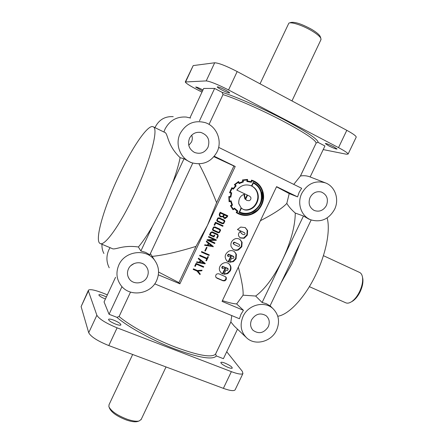 <?xml version="1.0" encoding="UTF-8"?>
<svg xmlns="http://www.w3.org/2000/svg" width="444" height="444" viewBox="0 0 444 444"><rect width="100%" height="100%" fill="white"/><g stroke="black" fill="none" stroke-linecap="round" stroke-linejoin="round"><path stroke-width="0.67" d="M105.422 299.006L105.056 298.862C100.949 297.103 98.884 295.748 98.862 294.794C99.417 294.405 101.054 294.727 103.768 295.765L106.382 296.942M113.936 320.218C118.581 322.189 120.896 323.776 120.89 324.98C120.269 325.474 118.487 325.18 115.551 324.098C110.867 322.111 108.541 320.518 108.564 319.319C109.207 318.825 111 319.125 113.936 320.218M224.925 363.103C229.653 365.157 232.107 366.833 232.273 368.132C231.829 368.526 230.475 368.298 228.21 367.46C223.443 365.39 220.984 363.708 220.835 362.421C221.295 362.026 222.655 362.254 224.925 363.103M202.475 91.037L195.676 87.063C196.254 86.846 198.568 87.751 202.625 89.777L202.975 89.96M225.202 89.932C228.005 91.425 229.487 92.419 229.653 92.913C228.949 93.207 226.307 92.208 221.723 89.91C218.914 88.417 217.421 87.418 217.233 86.913C217.921 86.608 220.579 87.612 225.202 89.932M333.699 146.742L337.074 149.001C336.175 149.206 333.377 148.152 328.693 145.821L325.286 143.551C326.168 143.334 328.976 144.4 333.699 146.742M102.003 244.289C101.77 247.552 102.403 250.621 103.902 253.491M110.029 247.658L108.852 249.85C106.172 255.988 106.294 261.96 109.213 267.782M293.745 184.393L300.449 175.996L316.239 142.901L318.143 142.424L324.941 145.971L310.151 176.956M209.046 124.403L223.005 94.6L222.189 92.374L214.63 88.434L199.484 120.835M334.543 209.418C339.543 199.561 335.248 186.552 325.607 182.95C315.518 179.981 307.581 183.45 301.792 193.356C296.703 203.463 301.382 216.561 311.083 219.908C321.101 222.627 328.921 219.131 334.543 209.418M325.258 182.817L310.112 176.94C307.026 175.724 303.801 175.408 300.449 175.996M238.345 267.127C241.886 280.863 243.467 290.209 243.073 295.171L236.658 303.951L243.456 310.306L222.061 301.387L276.584 186.647L297.569 196.881L299.139 192.357L301.665 188.295L218.642 147.353M243.073 295.171L255.672 296.037C265.129 288.983 274.142 276.762 282.717 259.385L303.463 216L295.282 213.076C295.094 226.29 290.903 241.73 282.717 259.385L262.104 302.503L255.672 296.037M323.404 255.666L359.59 272.433C361.155 273.188 362.132 274.847 362.532 277.406C363.026 281.613 362.032 286.38 359.54 291.714C357.237 296.331 354.556 299.678 351.493 301.754C349.306 303.141 347.413 303.496 345.815 302.819L309.357 286.646M141.209 419.38L139.1 420.995C136.441 421.595 132.567 421.045 127.472 419.358C117.371 415.495 111.172 411.261 108.869 406.643L109.041 404.689L132.662 354.484M137.879 421.389L137.296 421.578C134.854 422.127 131.302 421.628 126.64 420.085C117.399 416.555 111.722 412.67 109.607 408.43L109.185 407.409M362.537 277.445L362.826 278.782C363.275 282.639 362.365 287.002 360.09 291.88C357.986 296.104 355.527 299.162 352.719 301.065L351.526 301.731M260.029 83.805L288.861 23.149C291.231 21.701 302.453 25.336 311.189 30.458C316.539 33.622 319.769 36.247 320.879 38.35L320.901 39.805M289.41 22.96L290.837 22.478C294.766 21.689 301.587 23.915 311.294 29.154C316.195 32.051 319.153 34.466 320.174 36.408L320.329 36.841M245.871 337.113L234.31 326.146L230.869 322L215.49 354.207C211.544 357.858 198.191 355.5 175.424 347.13C153.929 338.933 129.931 325.818 119.086 316.517L116.883 317.316L109.058 314.274L121.972 286.646M173.232 116.661C165.19 116.178 159.246 119.558 155.389 126.795L155.012 127.672M190.548 118.043L186.18 117.05C176.668 116.483 169.619 120.502 165.024 129.11L163.919 132.012M130.858 265.629L134.138 263.525M128.438 268.942C126.984 272.322 127.189 275.524 129.054 278.56C133.011 285.137 144.25 283.966 147.286 276.74C148.99 272.633 148.407 268.947 145.538 265.69C140.931 260.595 131.23 262.404 128.438 268.942M188.772 145.343L191.481 142.052C192.491 139.788 192.563 137.496 191.697 135.17M189.505 138.273C187.346 144.478 189.022 149.206 194.528 152.459C200.327 154.44 204.806 152.73 207.975 147.33C210.256 140.065 207.92 135.109 200.966 132.467C195.876 131.702 192.052 133.633 189.505 138.273M251.57 319.88C249.9 323.854 250.383 327.322 253.013 330.292C258.835 334.343 263.919 333.178 268.27 326.79C270.085 322.355 269.353 318.653 266.067 315.678C260.334 312.471 255.5 313.869 251.57 319.88M310.101 197.43C307.997 203.186 309.346 207.526 314.147 210.445C319.325 212.221 323.421 210.556 326.445 205.45C328.654 199.128 326.962 194.655 321.384 192.03C316.539 190.942 312.776 192.746 310.101 197.43M224.137 267.954L222.694 268.626L222.155 268.043L222.805 266.655L223.604 266.661L228.227 269.009L227.567 270.396L225.952 270.035L223.931 274.292L227.7 273.637L230.392 270.779C231.513 268.004 231.035 265.695 228.96 263.847C224.758 260.151 217.665 265.584 219.702 270.762L221.273 273.077L222.927 274.015L225.552 268.47L224.137 267.954M229.848 255.916L228.405 256.582L227.866 255.994L228.516 254.601L229.315 254.612L233.933 256.993C233.988 258.064 233.505 258.525 232.484 258.38L231.651 258.014L229.631 262.276L233.4 261.638L236.086 258.785L236.402 254.301L234.471 251.67C232.773 250.521 230.963 250.316 229.049 251.038C224.625 253.979 223.998 257.365 227.167 261.2L228.627 261.993L231.257 256.443L229.848 255.916M117.976 177.761C103.574 208.514 94.172 241.308 100.227 243.54C104.751 246.453 120.818 223.943 135.104 192.996C150.749 159.696 158.847 128.166 153.169 126.773C147.863 123.92 131.258 148.84 117.976 177.761M100.227 243.54L111.916 248.451C114.824 250.571 121.895 244.661 138.4 246.986C142.707 241.913 147.402 234.981 152.486 226.179L163.114 205.639L172.283 183.838C175.991 173.843 178.605 165.129 180.125 157.698C166.134 144.133 168.454 132.934 164.308 132.201L153.169 126.773M230.869 322L231.768 315.584M156.615 280.597C159.768 273.21 159.046 266.339 154.451 259.984C145.987 248.196 124.764 251.004 118.853 264.979C115.679 272.566 116.495 279.531 121.301 285.875C130.153 297.447 150.849 294.189 156.615 280.597M152.486 226.179L140.876 251.004L145.61 252.375L149.817 254.806L192.796 163.042M140.876 251.004L138.4 246.986M276.545 330.208C280.036 321.889 278.871 314.729 273.054 308.719C264.718 300.533 248.274 304.623 243.084 316.367C239.588 324.886 240.848 332.112 246.858 338.045C255.422 346.009 271.451 341.669 276.545 330.208M281.135 282.684L291.902 263.78L300.066 243.146L270.035 305.872L266.317 303.685L262.104 302.503M243.456 310.306L240.959 314.319L239.433 318.736L154.712 283.86M277.772 316.222C288.622 314.874 304.923 297.647 315.873 274.603C326.168 253.435 330.575 230.07 327.134 217.926M152.164 256.393C163.292 255.283 177.9 251.948 195.998 246.398L207.437 225.391L216.617 202.664C210.284 186.93 204.412 173.998 198.99 163.864M217.11 151.815C222.549 140.964 216.75 126.329 205.317 122.661C194.311 119.83 185.908 123.499 180.114 133.666C174.57 144.816 180.875 159.568 192.357 162.909C203.247 165.457 211.499 161.755 217.11 151.815M261.71 204.817C263.858 200.294 264.197 195.726 262.72 191.12C261.239 186.508 258.347 183.15 254.035 181.052L251.532 180.098L251.038 181.618L247.508 181.041L247.58 179.437L242.48 179.964L242.779 181.557L239.344 182.917L238.611 181.507L238.356 181.652L234.388 184.599L235.425 185.82L233.222 188.528L231.89 187.651L231.724 187.912L229.537 192.729L231.035 193.168L230.364 196.625L228.81 196.52L229.098 201.743L230.652 201.415L231.818 204.95L230.419 205.683L233.017 209.757L234.371 208.819L237.113 211.189L236.191 212.521L237.584 213.392C242.18 215.823 246.903 216.1 251.759 214.224C256.238 212.46 259.557 209.324 261.71 204.817M262.881 199.528L262.238 190.92C260.761 186.314 257.87 182.967 253.568 180.869L252.675 180.464M237.213 213.181C241.786 215.579 246.481 215.845 251.298 213.98L257.498 209.962M229.065 201.432L230.652 201.415M247.219 181.552L251.371 182.262L251.881 180.752L253.807 181.541C257.986 183.577 260.8 186.83 262.238 191.292C265.262 199.872 260.084 210.711 251.587 213.742C246.981 215.573 242.418 215.318 237.901 212.97L236.913 212.382L237.84 211.05L234.388 208.108L233.289 209.174L231.13 205.922L232.501 205.15L231.085 200.827L229.542 201.088L229.309 197.114L230.836 197.186L231.696 192.785L230.22 192.352L232.079 188.417L233.322 189.2L236.147 185.847L235.137 184.671L238.389 182.268L239.1 183.622L243.379 181.946L243.096 180.408L247.003 179.981L246.892 181.568L247.219 181.552M246.908 181.368L250.91 182.073L251.415 180.569L252.408 180.947M234.288 208.203L237.596 210.939M229.542 201.088L229.121 200.866L228.888 196.897L230.414 196.97L231.246 192.652M230.414 196.97L230.836 197.186M232.079 188.417L231.651 188.217L230.641 190.071L229.798 192.147L230.22 192.352M232.928 188.955L233.472 189.033M233.039 188.828L235.709 185.653L234.704 184.476L237.945 182.079L238.389 182.268M238.928 183.294L242.929 181.757L242.646 180.225L247.003 179.981M256.921 202.78C258.43 199.606 258.713 196.426 257.764 193.229C256.81 189.988 254.85 187.618 251.887 186.114L253.324 183.083C257.054 185.004 259.568 187.973 260.85 191.986C262.809 201.165 259.607 207.914 251.249 212.232C247.336 213.786 243.462 213.714 239.621 212.027L241.458 208.147L243.118 209.324C245.088 210.356 247.413 210.378 250.083 209.385C253.074 208.258 255.356 206.055 256.921 202.78L256.449 202.558C257.953 199.389 258.236 196.209 257.292 193.018C256.338 189.788 254.379 187.424 251.426 185.919L251.437 185.897M242.846 209.174C244.777 210.117 247.036 210.106 249.622 209.146C252.614 208.02 254.889 205.822 256.449 202.558M241.042 207.925L241.458 208.147M252.886 182.911L253.324 183.083M250.877 197.53C251.121 199.156 250.516 200.216 249.056 200.699L246.881 200.433L245.599 199.395L247.586 195.199L249.806 196.254L250.877 197.53M247.164 194.994L245.277 198.979L244.411 194.233C240.387 195.593 238.506 198.74 238.767 203.668L241.092 207.814L239.177 212.437C251.038 218.898 266.089 204.434 261.322 191.664C259.962 187.473 257.304 184.415 253.352 182.495L251.465 185.908L251.182 185.786C245.637 183.833 240.853 185.265 236.83 190.076L247.586 195.199M261.272 200.05L261.638 195.754L260.839 191.458C259.507 187.357 256.932 184.349 253.113 182.423M238.972 212.299C245.721 214.907 251.742 213.564 257.048 208.28M215.706 276.906C215.523 274.542 216.611 273.515 218.959 273.837L225.719 276.834L226.351 277.766L226.224 279.565L224.892 280.836L223.116 280.83L216.905 278.177L215.706 276.906M225.569 276.723L225.941 277.395L225.813 279.187L224.486 280.458L222.716 280.453L216.045 277.539M224.07 273.992L227.289 273.276L229.975 270.424C231.041 267.871 230.68 265.662 228.899 263.803M222.394 268.431L221.756 267.693L222.405 266.306L227.572 268.27M229.759 262.004L232.972 261.3L235.659 258.452L235.975 253.979L234.388 251.609M228.144 256.421L227.456 255.666L228.105 254.279L228.899 254.284L233.228 256.238M239.138 244.389L239.288 244.472C239.976 245.676 239.616 246.303 238.206 246.348L233.96 244.428L233.649 243.101L234.249 242.535L235.048 242.552L239.138 244.389M233.96 244.428L233.106 243.284L233.822 242.23L234.621 242.246L239.288 244.472M231.13 246.642L233.089 249.295C234.787 250.433 236.585 250.644 238.484 249.922L241.797 246.764L242.113 242.269L239.976 239.466C238.323 238.434 236.591 238.267 234.776 238.955C231.563 240.631 230.347 243.195 231.13 246.642M232.75 249.034C234.426 250.122 236.197 250.316 238.051 249.606L241.358 246.453L241.675 241.969L239.86 239.394M244 234.737L242.452 234.232L241.308 233.244L240.237 231.479C238.567 232.856 238.078 234.438 238.778 236.23L240.332 237.99L244.128 238.295L247.308 235.148L247.641 230.597L245.266 227.617L240.737 227.067L237.423 229.526L244.583 232.8C245.327 233.688 245.132 234.332 244 234.737M242.302 234.138L239.993 231.651M237.462 229.465L244.261 232.606M240.026 237.779L243.684 238.001L246.858 234.859L247.191 230.319L245.121 227.533M217.727 234.332L218.237 236.053L217.183 238.273L216.633 238.028L217.677 235.808L217.543 234.959L211.882 232.401L211.144 232.839L210.29 234.648L213.664 236.158L214.197 235.037L214.752 235.281L213.953 236.985L209.468 234.976L210.656 232.462L212.071 231.79L217.727 234.332M217.804 234.365L217.838 235.758L216.678 237.929M217.543 234.959L211.494 232.118L210.761 232.556L209.907 234.36L210.29 234.648M213.792 227.672L213.015 229.287L213.436 229.964L218.176 232.123L219.12 232.101L219.98 230.475L219.541 229.692L214.813 227.533L213.792 227.672M219.541 229.692L214.419 227.261L213.403 227.395L212.626 229.01L213.436 229.964M219.38 232.656L218.021 232.745L213.009 230.469L212.415 229.52L213.603 227.028L214.99 226.917L219.974 229.193L220.607 230.208L219.38 232.656M219.791 229.093L220.202 229.925L218.981 232.373L217.621 232.462L212.798 230.286M218.082 218.592L217.305 220.207L217.76 220.918L222.455 223.071L223.399 223.049L224.259 221.423L223.782 220.607L219.103 218.454L218.082 218.592M223.515 220.446L218.698 218.198L217.682 218.331L216.905 219.941L217.76 220.918M223.659 223.609L222.3 223.693L217.338 221.417L216.705 220.44L217.893 217.937L219.275 217.838L224.209 220.113L224.886 221.151L223.659 223.609M224.015 220.013L224.475 220.89L223.249 223.343L221.895 223.421L217.127 221.251M219.425 215.79L219.253 214.186L220.163 212.26L227.794 215.773L227.239 216.944L225.164 218.581L224.109 218.259L223.049 216.761L220.601 216.9L219.425 215.79M223.049 216.761L220.119 216.605M224.586 217.793L226.59 216.911L226.973 216.1L224.314 214.874L223.698 216.178L223.843 217.133L224.586 217.793M219.869 214.308L219.963 215.512L220.657 216.206L222.194 216.461L223.282 215.74L223.804 214.635L220.446 213.092L219.869 214.308M223.804 214.635L220.041 212.843L219.469 214.058L219.558 215.262L220.657 216.206M220.041 212.843L220.446 213.092M226.973 216.1L223.904 214.624L223.288 215.928L223.432 216.877L224.442 217.715M223.904 214.624L224.314 214.874M227.35 215.573L226.823 216.689L224.753 218.326L223.876 218.098M109.058 314.274L104.057 301.931L115.557 277.284M214.63 88.434L203.691 88.439L189.96 117.854M192.141 162.837L190.687 162.426L184.01 158.763L180.125 157.698M215.59 354.068L216.361 355.949L223.41 358.685L237.501 329.171M236.658 303.951C233.649 303.807 228.904 302.703 222.416 300.644M213.936 156.71L233.899 166.001L216.617 202.664M233.899 166.001L235.22 166.478L179.892 283.81L178.915 282.634L195.998 246.398M178.915 282.634L158.569 272.039M119.086 316.517L130.525 292.091M184.01 158.763L172.283 183.838M214.302 156.277L235.22 166.478M222.638 225.546L222.4 226.046L215.329 222.833L214.158 224.98M222.805 226.318L215.723 223.099L214.674 225.313L214.119 225.058L215.434 222.266L223.077 225.746L222.805 226.318L222.4 226.046M215.329 222.833L215.723 223.099M214.286 225.041L214.674 225.313M214.319 235.087L213.558 236.685L209.513 234.876M216.789 237.978L217.183 238.273M213.558 236.685L213.953 236.985M214.502 242.763L214.28 243.223L207.059 240.015M215.939 239.71L215.767 240.065L208.63 240.021L214.94 242.957L214.674 243.528L207.009 240.126L207.226 239.66L214.385 239.71L208.452 237.063L208.724 236.491L216.383 239.91L216.161 240.365L209.013 240.321M214.385 239.71L208.502 236.963M215.767 240.065L216.161 240.365M214.28 243.223L214.674 243.528M208.042 245.327L211.771 246.009L208.797 243.728L208.042 245.327L207.664 245.016L208.414 243.417L208.797 243.728M212.909 246.126L212.709 246.553L204.695 245.088M212.709 246.553L204.59 245.31L204.845 244.766L207.42 245.216L208.325 243.295L206.294 241.686M211.771 246.009L208.414 243.417M208.325 243.295L206.288 241.691L206.565 241.125L213.298 246.437L213.092 246.87M206.599 247.325L204.889 250.732M206.521 247.286L207.037 247.513L205.344 251.093L204.828 250.866L206.521 247.286M204.973 250.771L205.344 251.093M208.858 254.695L208.652 255.128L201.443 251.981M201.648 251.543L209.302 254.889L209.03 255.461L201.376 252.114L201.648 251.543M208.652 255.128L209.03 255.461M207.953 256.61L205.999 260.473M206.105 260.517L206.482 260.861L205.933 260.622L206.749 258.885L206.377 258.552L199.683 255.639M206.749 258.885L199.617 255.788L199.883 255.217L207.015 258.325L207.848 256.565L208.397 256.804L206.482 260.861M200 262.354L203.741 263.009L200.749 260.761L200 262.354L199.633 262.01L200.388 260.417L200.749 260.761M204.878 263.12L204.695 263.508L196.664 262.099M204.695 263.508L205.067 263.853L196.542 262.36L196.797 261.821L199.373 262.249L200.277 260.334L198.257 258.708M203.741 263.009L200.388 260.417M200.277 260.334L198.235 258.752L198.512 258.186L205.267 263.425L205.067 263.853M203.291 266.483L203.097 266.888L195.976 263.83L194.811 265.967M203.463 267.244L196.331 264.174L195.288 266.378L194.727 266.139L196.037 263.364L203.735 266.672L203.463 267.244L203.097 266.888M195.976 263.83L196.331 264.174M194.938 266.023L195.288 266.378M201.515 270.235L197.574 270.757L199.894 273.665L199.628 274.226M199.894 273.665L200.255 274.031L199.967 274.642L196.725 270.718L193.268 269.242M201.415 270.446L201.776 270.807L197.93 271.118L200.255 274.031M197.574 270.757L197.93 271.118M197.081 271.079L193.184 269.414L193.451 268.842L197.397 270.524L202.07 270.191L201.776 270.807M226.812 260.906L228.21 261.655L230.786 256.232M228.21 261.655L228.627 261.993M220.907 272.749L222.522 273.648L225.075 268.265M222.522 273.648L222.927 274.015M243.917 194.389L244.827 198.757L245.277 198.979M250.86 185.653L251.465 185.908M246.881 200.433L245.249 198.962M245.149 199.173L245.599 199.395M251.426 185.919L251.887 186.114M239.211 211.794L239.621 212.027M247.508 181.041L247.047 180.858L247.108 179.42M239.344 182.917L238.345 181.657M233.222 188.528L231.851 187.712M229.559 192.652L231.035 193.168M232.878 209.596L233.3 209.163M233.461 209.007L233.944 208.58L234.371 208.819M237.59 212.793L236.48 212.138L237.39 210.822M233.722 209.418L232.861 208.935L230.708 205.689L232.073 204.917L230.691 200.893M242.646 180.225L243.096 180.408M242.929 181.757L243.379 181.946M234.704 184.476L235.137 184.671M235.709 185.653L236.147 185.847M228.888 196.897L229.309 197.114M230.747 200.888L231.108 201.077M231.94 204.717L232.367 204.945M232.073 204.917L232.501 205.15M230.708 205.689L231.13 205.922M236.48 212.138L236.913 212.382M251.415 180.569L251.881 180.752M250.91 182.073L251.371 182.262M233.316 209.146L233.738 209.379M247.047 179.992L247.508 180.175M158.358 274.836L179.892 283.81M311.177 219.947L300.066 243.146M303.463 216L308.83 219.092M297.569 196.881L289.222 193.595L276.512 186.807M185.353 81.829L193.218 65.584L214.674 62.782C218.698 62.965 226.201 65.89 237.174 71.551L346.803 130.32C352.941 133.672 356.088 135.931 356.232 137.102L356.138 137.307M201.965 92.124L197.352 89.743C189.871 85.82 185.847 83.233 185.287 81.979L206.216 80.908C210.117 81.352 217.56 84.366 228.555 89.954L338.522 147.63C344.688 150.916 347.88 153.058 348.107 154.057L346.342 154.212L323.21 149.589M226.729 351.731L242.313 371.339L242.929 373.537C241.691 374.669 237.84 374.037 231.374 371.645L117.105 327.833C105.894 323.215 99.151 319.02 96.87 315.251L88.378 290.964L88.456 290.148C90.104 289.033 94.816 289.971 102.603 292.957L107.359 294.849M235.242 389.571L235.076 389.926C233.76 391.208 229.864 390.692 223.376 388.361L108.797 345.571C97.569 341.025 90.876 336.741 88.717 332.728L81.108 306.599L88.323 290.437M295.282 213.076C291.664 209.973 288.833 206.749 286.802 203.408C282.595 208.053 273.793 213.819 260.395 220.712M286.802 203.408L289.222 193.595M223.005 94.6C236.458 98.84 261.877 110.023 282.534 120.873C304.229 132.434 315.429 139.81 316.139 143.001L316.134 143.09M222.189 92.374C235.908 96.598 262.337 108.181 283.766 119.458C306.554 131.652 318.015 139.305 318.143 142.424M216.361 355.949C212.781 360.112 199.012 357.82 175.058 349.067C152.747 340.587 127.844 326.912 116.883 317.316M253.568 180.869L254.035 181.052M223.116 280.83L222.716 280.453M226.351 277.766L225.941 277.395M233.822 242.23L234.249 242.535M241.675 241.969L242.113 242.269M246.858 234.859L247.308 235.148M220.202 216.644L220.601 216.9M206.216 80.908L214.674 62.782M228.555 89.954L237.174 71.551M185.703 81.735L193.218 65.584M338.522 147.63L346.803 130.32M88.378 290.964L81.108 306.599M96.87 315.251L88.717 332.728M117.105 327.833L108.797 345.571M231.374 371.645L223.376 388.361M316.239 142.901L300.333 176.174M166.034 366.949L140.981 419.858M362.826 278.782L362.532 277.406M321.062 39.461L291.963 100.927M128.055 276.573L129.054 278.56M252.47 329.687L253.013 330.292M215.545 354.168L230.897 321.878M154.451 259.984L150.383 253.596M273.054 308.719L270.08 305.772M237.584 213.392L237.274 213.214M253.058 180.614L252.758 180.497M227.933 268.576L227.522 268.226M233.6 256.532L233.178 256.205M233.089 249.295L232.667 248.979M244.583 232.8L244.133 232.517M223.782 220.607L223.371 220.346M192.357 162.909L190.687 162.426M226.756 260.861L227.167 261.2M220.94 272.783L221.273 273.077M250.721 185.598L251.182 185.786M321.051 191.93L321.384 192.03M199.822 132.284L200.966 132.467M320.174 36.408L320.879 38.35M348.107 154.057L356.232 137.102M352.719 301.065L351.493 301.754M137.296 421.578L139.1 420.995M242.929 373.537L235.076 389.926M311.083 219.908L308.469 218.959"/></g></svg>
